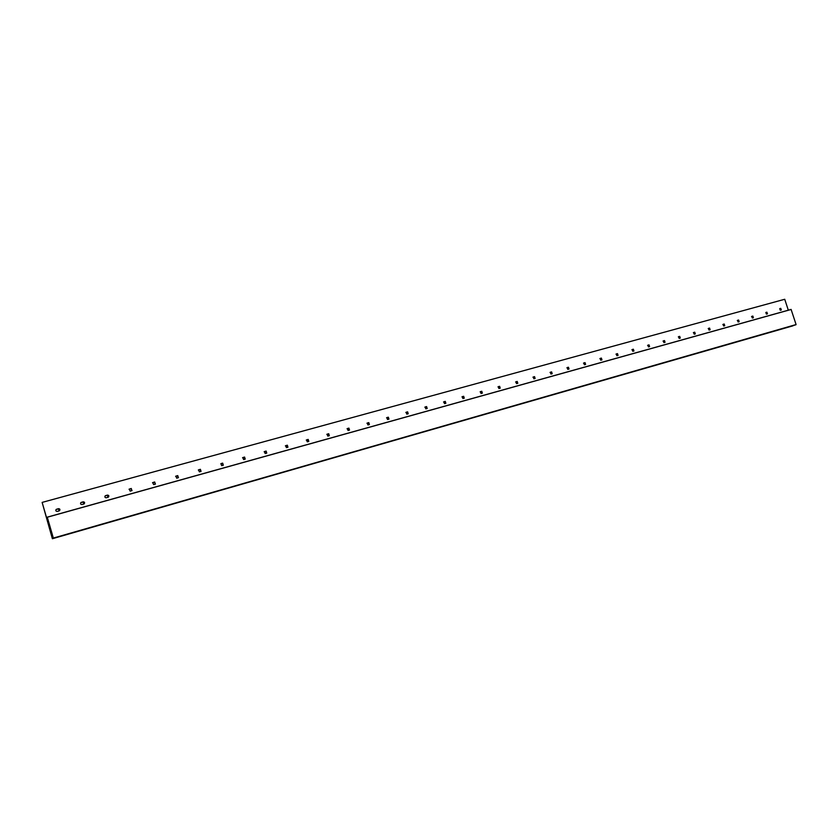 <?xml version="1.0" encoding="UTF-8"?>
<svg xmlns="http://www.w3.org/2000/svg" width="838" height="838" viewBox="0 0 838 838"><rect width="100%" height="100%" fill="white"/><g stroke="black" fill="none" stroke-linecap="round" stroke-linejoin="round"><path stroke-width="1.26" d="M52.375 538.729L792.968 325.741L52.375 538.729L42.13 502.402L784.724 299.271L788.307 310.196M52.459 538.446L47.986 520.702L53.161 538.185L796.09 324.557L791.093 309.421L47.263 517.151L47.441 518.785L46.792 518.492L47.326 518.345M791.093 309.421L47.263 517.151L53.297 537.902M42.13 502.402L46.792 518.492M766.896 312.186L765.838 312.48L766.414 314.103L767.472 313.81L766.896 312.186L765.974 312.543L766.78 314.009M780.754 308.342L779.707 308.635L780.283 310.249L781.33 309.955L780.754 308.342L779.822 308.698L780.628 310.154M753.393 317.728L752.849 316.083L751.77 316.376L752.356 318.021L753.393 317.728M739.158 321.687L738.624 320.022L737.524 320.336L738.11 321.981L739.158 321.687M724.734 325.699L724.2 324.023L723.089 324.337L723.676 326.003L724.734 325.699M710.121 329.774L709.577 328.077L708.445 328.402L709.042 330.067L710.121 329.774M695.299 333.891L694.754 332.194L693.613 332.508L694.21 334.194L695.299 333.891M680.278 338.07L679.723 336.363L678.571 336.687L679.168 338.384L680.278 338.07M665.047 342.313L664.492 340.584L663.319 340.919L663.916 342.627L665.047 342.313M649.597 346.607L649.041 344.868L647.847 345.204L648.455 346.922L649.597 346.607M633.937 350.965L633.381 349.216L632.166 349.561L632.784 351.29L633.937 350.965M618.056 355.385L617.491 353.626L616.255 353.971L616.883 355.71L618.056 355.385M601.946 359.869L601.38 358.088L600.123 358.444L600.752 360.193L601.946 359.869M585.594 364.415L585.029 362.624L583.761 362.98L584.39 364.75L585.594 364.415M569.012 369.024L568.447 367.222L567.158 367.589L567.787 369.369L569.012 369.024M552.19 373.706L551.624 371.894L550.304 372.261L550.954 374.052L552.19 373.706M535.126 378.451L534.55 376.629L533.209 377.006L533.858 378.807L535.126 378.451M517.8 383.28L517.224 381.437L515.862 381.814L516.522 383.636L517.8 383.28M500.223 388.172L499.637 386.308L498.254 386.706L498.924 388.528L500.223 388.172M482.374 393.137L481.787 391.262L480.384 391.66L481.054 393.504L482.374 393.137M464.262 398.176L463.676 396.29L462.241 396.688L462.922 398.542L464.262 398.176M445.868 403.288L445.271 401.392L443.815 401.8L444.507 403.665L445.868 403.288M427.191 408.483L426.594 406.577L425.117 406.985L425.809 408.871L427.191 408.483M408.221 413.763L407.624 411.835L406.116 412.265L406.818 414.15L408.221 413.763M388.958 419.126L388.361 417.177L386.821 417.617L387.533 419.513L388.958 419.126M369.39 424.562L368.793 422.603L367.222 423.054L367.945 424.971L369.39 424.562M349.519 430.093L348.912 428.113L347.32 428.574L348.053 430.502L349.519 430.093M329.324 435.718L328.716 433.717L327.082 434.189L327.826 436.127L329.324 435.718M308.803 441.427L308.195 439.416L306.53 439.887L307.284 441.846L308.803 441.427M287.947 447.22L287.34 445.198L285.643 445.68L286.407 447.649L287.947 447.22M266.756 453.117L266.138 451.074L264.399 451.577L265.185 453.557L266.756 453.117M245.209 459.119L244.591 457.056L242.811 457.569L243.617 459.559L245.209 459.119M223.306 465.216L222.678 463.131L220.865 463.655L221.682 465.666L223.306 465.216M201.026 471.406L200.408 469.311L198.543 469.856L199.381 471.867L201.026 471.406M178.379 477.712L177.75 475.596L175.844 476.152L176.703 478.173L178.379 477.712M155.344 484.123L154.705 481.986L152.746 482.562L153.637 484.594L155.344 484.123M131.901 490.639L131.273 488.491L129.251 489.088L130.173 491.12L131.901 490.639M108.06 497.269L108.364 497.144C109.233 495.949 108.919 495.268 107.421 495.101L105.347 495.729C104.488 496.924 104.802 497.604 106.3 497.762L108.06 497.269M83.8 504.026L84.135 503.868C84.984 502.664 84.659 501.983 83.161 501.826L81.014 502.486C80.176 503.701 80.511 504.382 82.009 504.518L83.8 504.026M59.11 510.897L59.488 510.719C60.315 509.494 59.969 508.813 58.461 508.676L56.24 509.378C55.434 510.604 55.779 511.274 57.277 511.4L59.11 510.897M751.539 316.555L752.754 317.906M737.283 320.504L738.54 321.865M722.838 324.516L724.126 325.877M708.204 328.569L709.524 329.931M693.361 332.686L694.712 334.058M678.319 336.866L679.712 338.227M663.057 341.097L664.492 342.459M647.596 345.382L648.203 345.214L649.062 346.754M631.904 349.739L632.543 349.561L633.413 351.112M616.003 354.149L616.674 353.961L617.543 355.522M599.861 358.622L600.563 358.434L601.454 360.005M583.489 363.168L584.233 362.959L585.123 364.54M566.886 367.777L567.661 367.557L568.562 369.149M550.042 372.449L550.849 372.229L551.76 373.832M532.947 377.194L533.796 376.953L534.707 378.577M515.59 382.002L516.48 381.761L517.402 383.385M497.982 386.894L498.914 386.632L499.846 388.277M480.111 391.849L481.075 391.576L482.018 393.232M461.968 396.887L462.974 396.604L463.927 398.27M443.543 401.999L444.59 401.706L445.554 403.371M424.835 407.184L425.934 406.88L426.898 408.567M405.843 412.453L406.985 412.139L407.959 413.836M386.548 417.806L387.732 417.471L388.717 419.189M366.95 423.242L368.186 422.897L369.181 424.625M347.037 428.763L348.325 428.407L349.331 430.145M326.81 434.377L328.15 434L329.166 435.76M306.258 440.076L307.651 439.688L308.677 441.458M285.37 445.879L286.816 445.47L287.853 447.251M264.138 451.766L265.636 451.347L266.683 453.138M242.549 457.747L244.109 457.318L245.167 459.13M221.064 463.582L222.227 463.393L223.296 465.216M198.302 470.034L199.978 469.563L201.057 471.396M175.603 476.33L177.352 475.837L178.442 477.691M152.516 482.74L154.339 482.227L155.449 484.081M129.031 489.256L130.927 488.722L132.058 490.586M105.138 495.897L107.107 495.331L108.259 497.196M80.815 502.664L82.878 502.046L84.062 503.921M56.052 509.546L58.21 508.896L59.435 510.751M48.478 524.274L49.002 524.127M795.43 324.924L53.161 538.185L796.09 324.557M47.295 517.224L791.156 309.463M52.511 538.635L792.937 325.835M47.588 521.226L48.112 521.079M53.318 538.08L796.048 324.694M751.937 316.439L752.849 316.083M737.712 320.388L738.624 320.022M723.299 324.379L724.2 324.023M708.686 328.433L709.577 328.077M693.874 332.55L694.754 332.194M678.864 336.708L679.723 336.363M663.633 340.94L664.492 340.584M648.203 345.214L649.041 344.868M632.543 349.561L633.381 349.216M616.674 353.961L617.491 353.626M600.563 358.434L601.38 358.088M584.233 362.959L585.029 362.624M567.661 367.557L568.447 367.222M550.849 372.229L551.624 371.894M533.796 376.953L534.55 376.629M516.48 381.761L517.224 381.437M498.914 386.632L499.637 386.308M481.075 391.576L481.787 391.262M462.974 396.604L463.676 396.29M444.59 401.706L445.271 401.392M425.934 406.88L426.594 406.577M406.985 412.139L407.624 411.835M387.732 417.471L388.361 417.177M368.186 422.897L368.793 422.603M348.325 428.407L348.912 428.113M328.15 434L328.716 433.717M307.651 439.688L308.195 439.416M286.816 445.47L287.34 445.198"/></g></svg>
